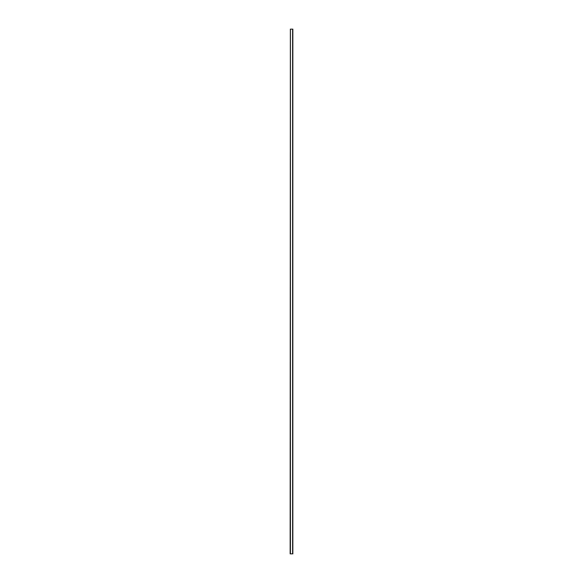 <?xml version="1.0" encoding="UTF-8"?>
<svg xmlns="http://www.w3.org/2000/svg" width="583" height="583" viewBox="0 0 583 583"><rect width="100%" height="100%" fill="white"/><g stroke="black" fill="none" stroke-linecap="round" stroke-linejoin="round"><path stroke-width="0.87" d="M290.37 553.85L292.804 553.85L292.804 29.15L290.37 29.15L290.159 553.85L290.37 29.15M292.804 29.15L292.804 553.85M292.608 29.15L292.608 553.85M290.421 553.85L290.421 29.15M292.841 29.15L292.841 553.85"/></g></svg>

